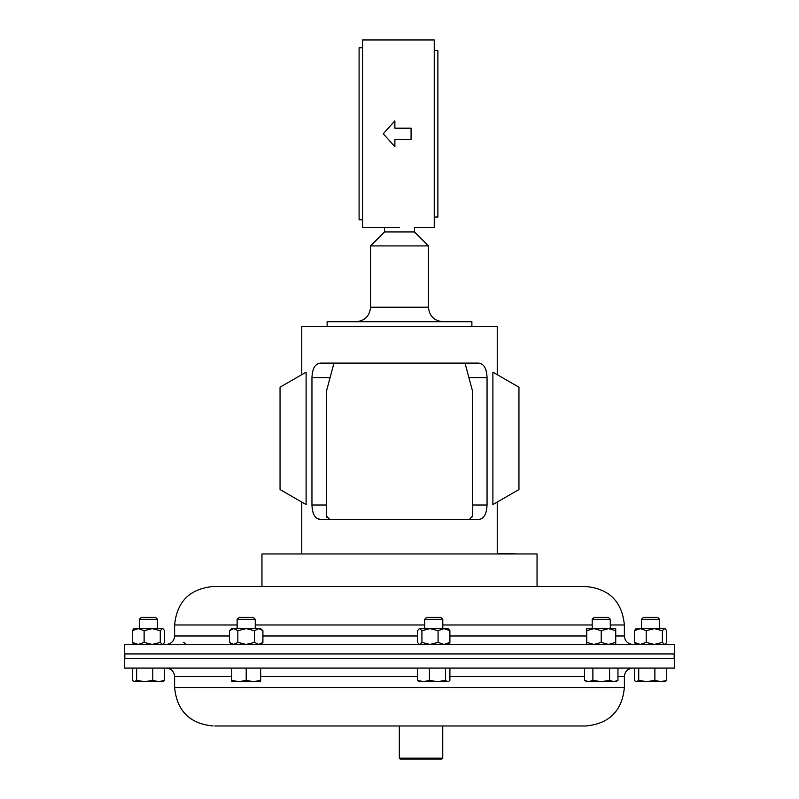 <?xml version="1.0" encoding="UTF-8"?>
<svg xmlns="http://www.w3.org/2000/svg" width="799" height="799" viewBox="0 0 799 799"><rect width="100%" height="100%" fill="white"/><g stroke="black" fill="none" stroke-linecap="round" stroke-linejoin="round"><path stroke-width="1.2" d="M214.781 725.981L585.927 725.981L214.781 725.981M126.931 668.064L674.596 668.064L674.596 658.566L124.404 658.566L124.404 668.064L126.931 668.064M251.066 586.526L261.952 586.526L261.952 553.947L537.048 553.947L537.048 586.526L547.934 586.526L213.073 586.526C189.713 588.803 176.899 601.617 174.621 624.978L174.621 635.984C174.112 641.118 171.296 643.934 166.162 644.433M610.286 624.978L624.379 624.978C622.101 601.617 609.287 588.803 585.927 586.526L547.934 586.526M674.596 644.433L124.404 644.433L124.404 653.932L674.596 653.932L674.596 644.433M306.107 372.164L306.107 504.588L280.049 489.547L280.049 387.205L306.107 372.164M320.779 519.49L478.221 519.49C483.655 519.26 486.601 514.426 487.05 505.008L487.05 377.597C486.621 368.199 483.675 363.375 478.221 363.116L320.779 363.116C315.345 363.345 312.399 368.169 311.95 377.597L311.95 505.008C312.379 514.406 315.325 519.23 320.779 519.49M497.228 374.671L497.228 326.342L301.772 326.342L301.772 374.671M320.769 519.49L317.313 518.581M315.775 517.392L314.466 515.715M313.398 513.577L312.619 511.03M478.231 363.116L481.687 364.014M483.225 365.203L484.534 366.881M485.602 369.028L486.381 371.575M492.893 372.164L492.893 504.588L518.951 489.547L518.951 387.205L492.893 372.164M469.452 519.46L472.469 516.014L472.369 516.843M333.972 363.116L326.531 390.911L326.531 516.014L329.697 519.47M326.851 517.462L326.631 516.843M472.469 516.014L472.469 390.911L465.028 363.116M327.111 326.342L327.111 321.707L471.889 321.707L471.889 326.342M428.454 245.922L414.471 231.94L384.529 231.94L370.546 245.922L428.454 245.922L428.454 307.225C429.313 316.024 434.137 320.848 442.936 321.707M434.247 50.517L437.872 50.517L437.872 217.028L434.247 217.028M414.471 231.94L414.471 227.595L434.247 227.595L434.247 39.95L362.576 39.95L362.576 227.595L399.5 227.595M411.076 139.356L411.076 128.19L394.876 128.19L394.876 120.859L383.26 133.773L394.876 146.686L394.876 139.356L411.076 139.356M537.048 586.526L305.478 586.526M362.576 47.77L359.101 47.77L359.101 219.775L362.576 219.775M641.507 619.305L659.604 619.305L657.687 617.387L643.415 617.387L641.507 619.305L641.507 628.623M666.706 668.064L666.706 680.378L660.793 681.677L654.88 680.378L646.8 681.677L638.731 680.378L636.563 681.677L635.565 681.377L634.406 680.378L634.406 668.064M635.565 681.377L665.028 681.677L666.706 680.378M638.731 668.064L638.731 680.378M654.88 668.064L654.88 680.378M424.698 619.305L442.796 619.305L440.878 617.387L426.616 617.387L424.698 619.305L424.698 628.623M445.572 680.378L437.492 681.677L429.423 680.378L423.51 681.677L417.597 680.378L419.265 681.677L447.73 681.677L445.572 680.378L445.572 668.064M429.423 668.064L429.423 680.378M449.897 668.064L449.897 680.378L448.738 681.377M417.597 668.064L417.597 680.378M139.396 619.305L157.493 619.305L155.585 617.387L141.313 617.387L139.396 619.305L139.396 628.623M136.629 668.064L136.629 680.378L134.462 681.677L132.294 680.378L132.294 668.064M152.779 668.064L152.779 680.378L144.699 681.677L136.629 680.378M164.594 668.064L164.594 680.378L158.681 681.677L152.779 680.378M133.463 681.377L162.926 681.677L164.594 680.378M497.228 553.447L517.203 553.947M442.746 758.181L441.877 759.05L400.179 759.05L399.31 758.181L442.746 758.181L442.746 725.981M592.189 619.305L610.286 619.305L608.369 617.387L594.106 617.387L592.189 619.305L592.189 628.623M617.957 668.064L617.957 680.378L613.772 681.677L609.597 680.378L601.238 681.677L592.878 680.378L588.693 681.677L584.518 680.378L584.518 668.064M609.597 668.064L609.597 680.378M592.878 668.064L592.878 680.378M584.518 680.378L586.756 681.677L615.719 681.677L617.957 680.378M237.143 619.305L255.241 619.305L253.333 617.387L239.061 617.387L237.143 619.305L237.143 628.623M255.241 619.305L255.241 628.623M246.192 680.378L238.951 681.677L231.72 680.378L231.72 681.677L253.433 681.677L246.192 680.378L246.192 668.064M231.72 668.064L231.72 680.378M260.674 680.378L253.433 681.677L260.674 681.677L260.674 668.064M665.028 644.433L666.706 642.406L666.706 630.661L665.028 628.623L636.074 628.623L634.406 630.661L634.406 642.406L636.074 644.433M665.537 629.093L664.538 628.623L662.371 630.661L654.301 628.623L646.221 630.661L640.319 628.623L634.406 630.661M665.537 643.974L664.538 644.433L662.371 642.406L662.371 630.661M662.371 642.406L654.301 644.433L646.221 642.406L646.221 630.661M646.221 642.406L640.319 644.433L634.406 642.406M162.926 644.433L164.594 642.406L164.594 630.661L162.926 628.623L152.2 628.623L144.12 630.661L144.12 642.406L152.2 644.433L160.269 642.406L160.269 630.661L152.2 628.623L133.972 628.623L132.294 630.661L138.207 628.623L144.12 630.661M163.435 629.093L162.437 628.623L160.269 630.661M163.435 643.974L162.437 644.433L160.269 642.406M144.12 642.406L138.207 644.433L132.294 642.406L132.294 630.661M132.294 642.406L133.972 644.433M448.229 644.433L449.897 642.406L443.984 644.433L438.072 642.406L438.072 630.661L443.984 628.623L419.265 628.623L417.597 630.661L417.597 642.406L418.756 643.974L419.765 644.433L421.922 642.406L421.922 630.661L419.765 628.623L418.756 629.093M449.897 630.661L443.984 628.623L448.229 628.623L449.897 630.661L449.897 642.406M438.072 630.661L430.002 628.623L421.922 630.661M438.072 642.406L430.002 644.433L421.922 642.406M593.997 628.623L586.756 628.623L586.756 630.661L593.997 628.623L608.478 628.623L601.238 630.661L593.997 628.623M615.719 628.623L608.478 628.623L615.719 630.661L615.719 628.623M615.719 644.433L615.719 630.661M615.719 642.406L608.478 644.433L601.238 642.406L601.238 630.661M601.238 642.406L593.997 644.433L586.756 642.406L586.756 630.661M586.756 642.406L586.756 644.433M185.478 643.415L183.281 642.406M260.674 644.433L262.911 642.406L258.736 644.433L254.551 642.406L246.192 644.433L237.832 642.406L237.832 630.661L233.658 628.623L231.72 628.623L229.473 630.661L233.658 628.623L259.226 628.653M262.911 642.406L262.911 630.661L260.674 628.623L258.736 628.623L254.551 630.661L254.551 642.406M262.911 630.661L258.736 628.623M237.832 630.661L246.192 628.623L254.551 630.661M237.832 642.406L233.658 644.433L229.473 642.406L229.473 630.661M617.957 676.523L624.379 676.523L624.379 687.53L174.621 687.53L174.621 676.523L231.72 676.523M260.674 676.523L417.597 676.523M449.897 676.523L584.518 676.523M586.756 635.984L449.897 635.984M417.597 635.984L262.911 635.984M229.473 635.984L174.621 635.984M592.189 624.978L442.796 624.978M624.379 624.978L624.379 635.984L615.719 635.984M424.698 624.978L255.241 624.978M237.143 624.978L174.621 624.978M487.05 377.597L468.903 377.597M487.05 505.008L472.469 505.008M330.097 377.597L311.95 377.597M326.531 505.008L311.95 505.008M356.064 321.707C364.863 320.848 369.687 316.024 370.546 307.225L428.454 307.225M174.621 676.523C174.112 671.39 171.296 668.563 166.162 668.064M624.379 687.53C622.101 710.88 609.287 723.704 585.927 725.981M174.621 687.53C176.899 710.88 189.713 723.704 213.073 725.981M624.379 676.523C624.888 671.39 627.704 668.563 632.838 668.064M624.379 635.984C624.888 641.118 627.704 643.934 632.838 644.433M674.166 658.566L674.166 653.932M124.834 658.566L124.834 653.932M301.772 553.947L301.772 502.082M497.228 553.947L497.228 502.082M384.529 231.94L384.529 227.595M370.546 307.225L370.546 245.922M659.604 619.305L659.604 628.623M442.796 619.305L442.796 628.623M157.493 619.305L157.493 628.623M399.31 758.181L399.31 725.981M610.286 619.305L610.286 628.623M419.265 644.433L418.756 643.974M231.72 644.433L229.473 642.406"/></g></svg>
